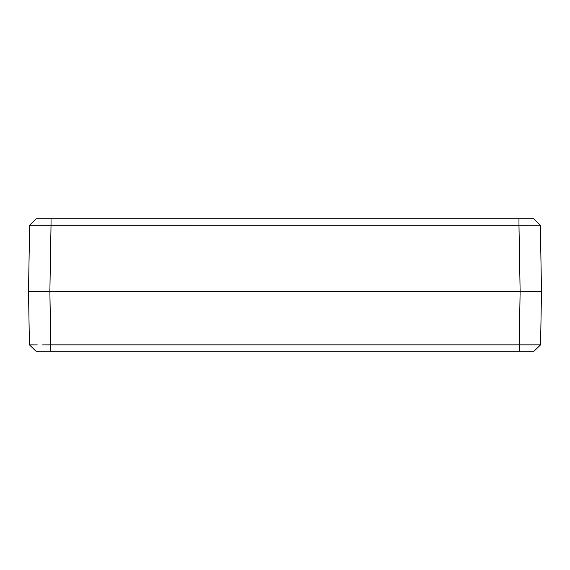 <?xml version="1.0" encoding="UTF-8"?>
<svg xmlns="http://www.w3.org/2000/svg" width="570" height="570" viewBox="0 0 570 570"><rect width="100%" height="100%" fill="white"/><g stroke="black" fill="none" stroke-linecap="round" stroke-linejoin="round"><path stroke-width="0.85" d="M39.401 291.413L32.561 291.413M537.439 291.413L541.5 291.413L540.567 344.85L541.5 291.413L540.346 225.264L533.819 218.738L518.971 218.738L533.819 218.738L540.339 225.264M29.84 344.871L29.433 344.85L28.5 291.413L29.433 344.85L31.065 344.879L29.433 344.857L36.074 351.262L50.801 351.262L49.875 291.413L50.801 344.85L519.199 344.85L520.125 291.413L519.199 344.85L540.567 344.85L46.64 344.871L50.801 344.85L50.801 351.262L519.199 351.262L519.199 344.85L519.199 351.262L533.926 351.262L540.567 344.85L533.926 351.262L36.074 351.262L29.433 344.85L37.257 344.893L30.858 344.879M42.629 344.879L46.64 344.871L42.629 344.879M37.235 344.893L35.668 344.9M539.37 344.871L538.935 344.879M535.707 344.893L534.311 344.9M540.153 344.871L540.567 344.85M530.599 291.413L541.5 291.413L535.244 291.413L541.5 291.413L540.346 225.264L538.714 225.243L540.346 225.264M29.661 225.264L36.181 218.738L518.971 218.738L518.971 225.264L51.029 225.264L51.029 218.738L36.181 218.738L29.654 225.264L51.029 225.264L51.029 218.738L518.971 218.738L518.971 225.264L538.693 225.243M35.938 225.214L30.068 225.243M538.921 225.243L34.521 225.221M532.544 225.221L534.09 225.214M30.858 225.243L31.279 225.243M28.5 291.413L29.654 225.264L28.5 291.413L49.875 291.413L51.029 225.264L49.875 291.413L520.125 291.413L518.971 225.264L520.125 291.413L535.244 291.413L28.5 291.413M538.714 225.243L539.933 225.243"/></g></svg>
